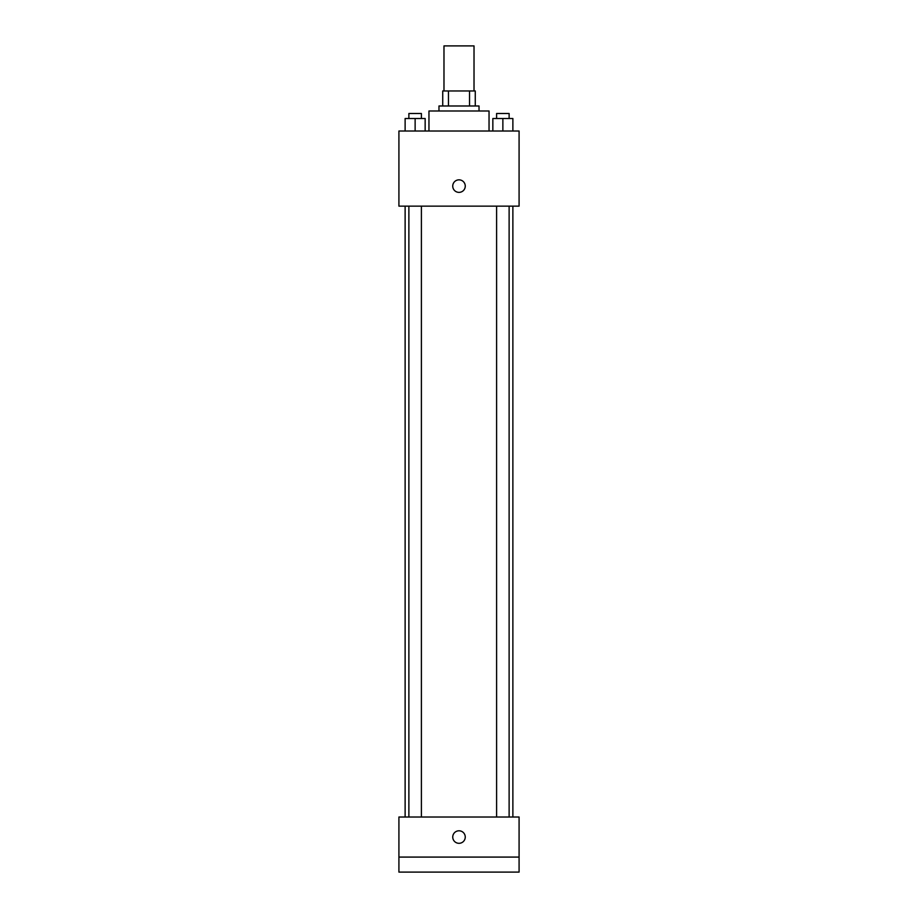<?xml version="1.0" encoding="UTF-8"?>
<svg xmlns="http://www.w3.org/2000/svg" width="918" height="918" viewBox="0 0 918 918"><rect width="100%" height="100%" fill="white"/><g stroke="black" fill="none" stroke-linecap="round" stroke-linejoin="round"><path stroke-width="1.38" d="M474.021 90.962L474.021 45.9L443.979 45.9L443.979 90.962M448.466 105.983L448.466 90.962L442.728 90.962L442.728 105.983L442.728 90.962M448.466 90.962L475.272 90.962L475.272 105.983M469.534 105.983L469.534 90.962M438.976 110.998L438.976 105.983L479.024 105.983L479.024 110.998M489.042 131.022L489.042 110.998L428.958 110.998L428.958 131.022M398.917 131.022L519.083 131.022L519.083 206.137L398.917 206.137L398.917 131.022M459 192.367A6.254 6.254 0 0 1 453.584 182.969A6.254 6.254 0 0 1 464.416 182.969A6.254 6.254 0 0 1 459 192.367M398.917 817.02L519.083 817.02L519.083 872.1L398.917 872.1L398.917 817.02M459 843.309A6.254 6.254 0 0 1 453.584 833.923A6.254 6.254 0 0 1 464.416 833.923A6.254 6.254 0 0 1 459 843.309M398.917 857.079L519.083 857.079M492.851 131.022L492.851 118.502L512.875 118.502L512.875 131.022L512.875 118.502M502.869 131.022L502.869 118.502M509.123 118.502L509.123 113.499L496.604 113.499L496.604 118.502M405.125 131.022L405.125 118.502L425.149 118.502L425.149 131.022L425.149 118.502M415.131 131.022L415.131 118.502M421.396 118.502L421.396 113.499L408.877 113.499L408.877 118.502M512.875 817.02L512.875 206.137M405.125 817.02L405.125 206.137M496.604 206.137L496.604 817.02M509.123 206.137L509.123 817.02M421.396 817.02L421.396 206.137M408.877 817.02L408.877 206.137"/></g></svg>
